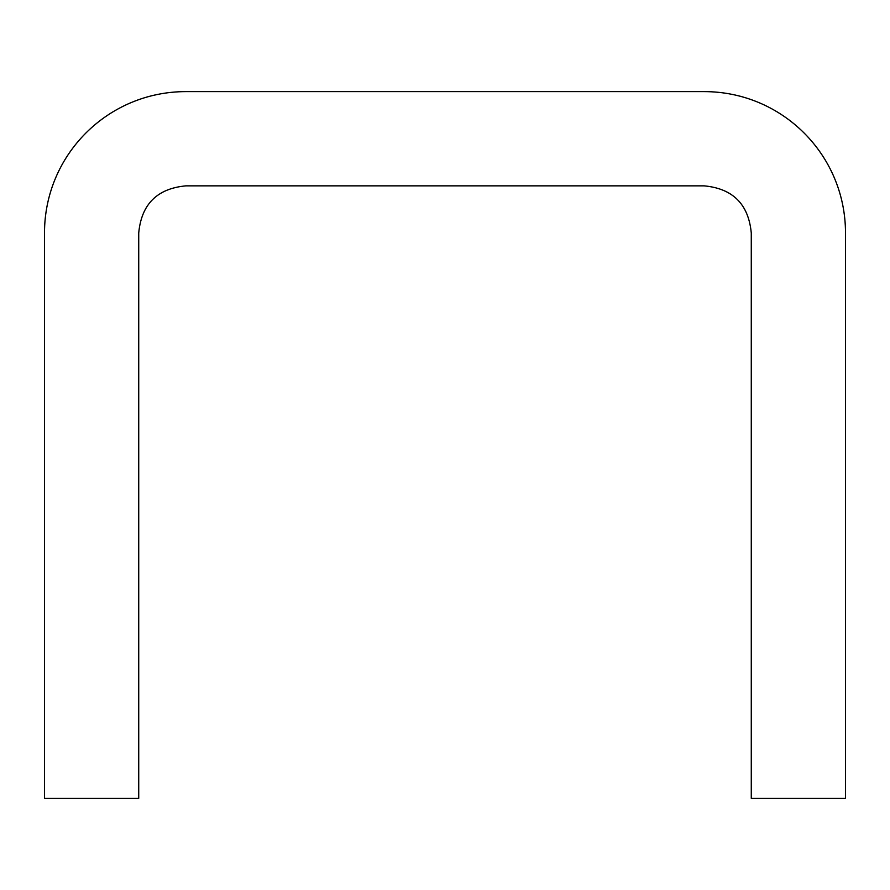 <?xml version="1.0" encoding="UTF-8"?>
<svg xmlns="http://www.w3.org/2000/svg" width="890" height="890" viewBox="0 0 890 890"><rect width="100%" height="100%" fill="white"/><g stroke="black" fill="none" stroke-linecap="round" stroke-linejoin="round"><path stroke-width="1.33" d="M138.729 798.386L44.5 798.386L44.5 232.969C44.5 154.893 107.79 91.614 185.854 91.614L704.146 91.614C782.21 91.614 845.5 154.893 845.5 232.969L845.5 798.386L751.271 798.386L751.271 232.969C748.568 204.255 732.859 188.547 704.146 185.854L185.854 185.854C157.141 188.547 141.432 204.255 138.729 232.969L138.729 798.386"/></g></svg>
